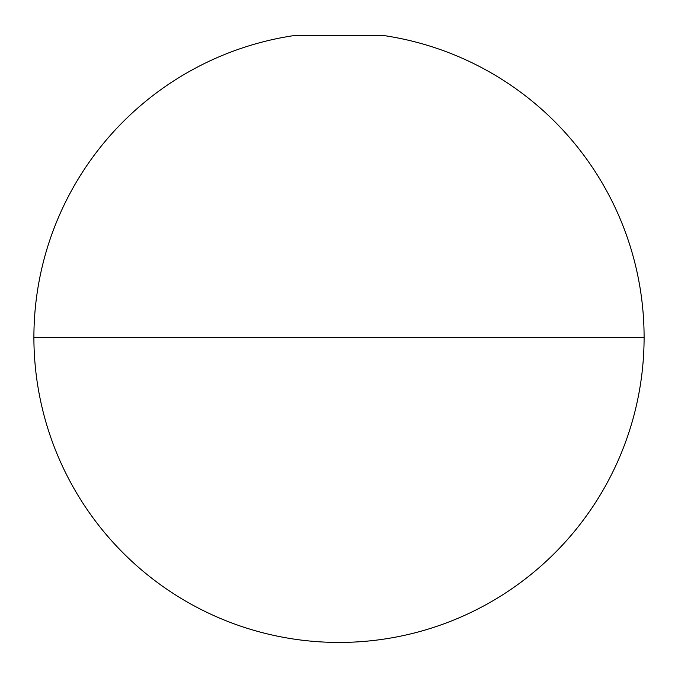 <?xml version="1.0" encoding="UTF-8"?>
<svg xmlns="http://www.w3.org/2000/svg" width="678" height="678" viewBox="0 0 678 678"><rect width="100%" height="100%" fill="white"/><g stroke="black" fill="none" stroke-linecap="round" stroke-linejoin="round"><path stroke-width="1.02" d="M294.133 35.561L383.867 35.561A305.1 305.1 0 0 1 644.1 337.339L33.9 337.339L644.1 337.339A305.1 305.1 0 0 1 339 642.439A305.1 305.1 0 0 1 33.9 337.339A305.1 305.1 0 0 1 294.133 35.561"/></g></svg>
